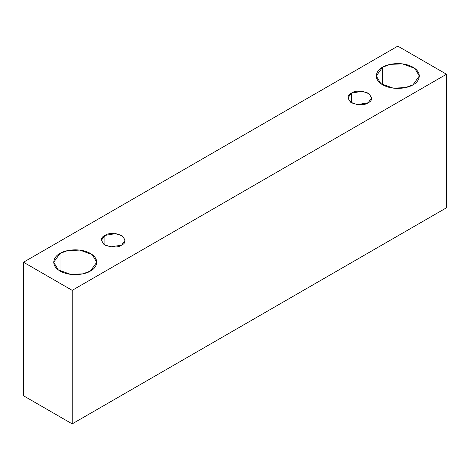 <?xml version="1.0" encoding="UTF-8"?>
<svg xmlns="http://www.w3.org/2000/svg" width="470" height="470" viewBox="0 0 470 470"><rect width="100%" height="100%" fill="white"/><g stroke="black" fill="none" stroke-linecap="round" stroke-linejoin="round"><path stroke-width="0.7" d="M72.192 423.875L446.5 207.769L446.5 74.237L72.192 290.343L72.192 423.875L72.192 290.343L23.5 262.231L397.808 46.125L446.5 74.237L446.5 207.769L72.192 423.875L23.5 395.764L23.5 262.231L23.5 395.764L72.192 423.875M72.192 290.343L446.5 74.237L397.808 46.125L23.5 262.231L72.192 290.343M382.592 67.21C386.434 64.284 401.556 60.83 413.024 67.21C424.081 73.831 418.089 82.561 413.024 84.782C409.188 87.702 394.066 91.162 382.592 84.782C371.541 78.155 377.533 69.425 382.592 67.21L376.294 75.993L380.865 83.654L393.208 88.131L405.44 87.614L413.024 84.782L419.328 75.993L414.752 68.338L402.414 63.861L390.182 64.378L382.592 67.21L382.592 84.782L382.592 67.21M60.019 253.447C63.855 250.522 78.978 247.067 90.452 253.447C101.502 260.069 95.51 268.799 90.452 271.014C86.609 273.94 71.487 277.4 60.019 271.014C48.962 264.393 54.955 255.662 60.019 253.447L53.715 262.231L58.292 269.892L70.629 274.368L82.861 273.851L90.452 271.014L96.75 262.231L92.179 254.576L79.835 250.093L67.604 250.616L60.019 253.447L60.019 271.014L60.019 253.447M104.904 235.441C108.388 232.879 113.963 232.879 121.642 235.441C126.072 239.87 126.072 243.09 121.642 245.099C118.164 247.661 112.583 247.661 104.904 245.099C100.474 240.669 100.474 237.45 104.904 235.441L101.438 240.27L103.952 244.482L110.744 246.944L121.642 245.099L125.108 240.27L122.594 236.058L115.802 233.596L104.904 235.441L104.904 245.099L104.904 235.441M351.401 93.125C354.879 90.563 360.461 90.563 368.139 93.125C372.569 97.56 372.569 100.78 368.139 102.789C364.655 105.345 359.08 105.345 351.401 102.789C346.972 98.353 346.972 95.134 351.401 93.125L347.935 97.954L350.45 102.166L357.241 104.634L368.139 102.789L371.606 97.954L369.091 93.742L362.299 91.28L351.401 93.125L351.401 102.789L351.401 93.125"/></g></svg>
